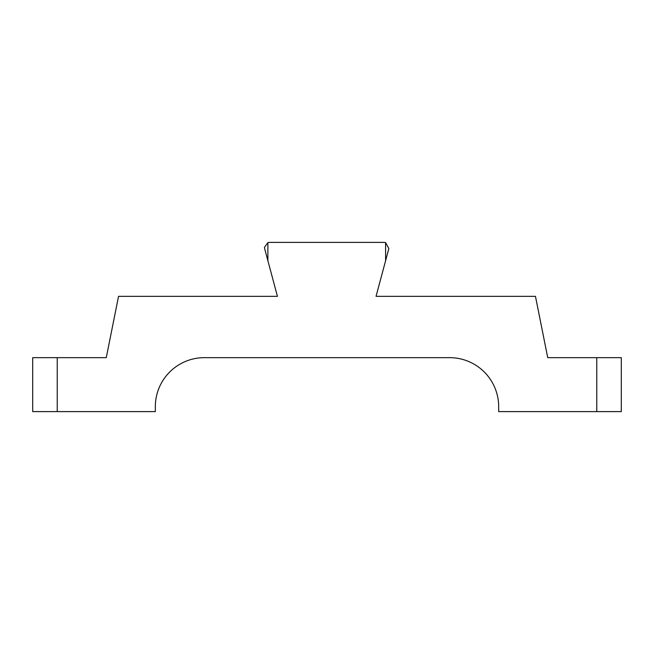 <?xml version="1.0" encoding="UTF-8"?>
<svg xmlns="http://www.w3.org/2000/svg" width="654" height="654" viewBox="0 0 654 654"><rect width="100%" height="100%" fill="white"/><g stroke="black" fill="none" stroke-linecap="round" stroke-linejoin="round"><path stroke-width="0.98" d="M596.775 357.656L621.3 357.656L621.3 411.611L596.775 411.611L596.775 357.656L547.725 357.656L535.462 296.344L376.05 296.344L388.852 248.561L385.598 242.618A4.905 4.905 0 0 0 384.119 242.389L269.366 242.389A4.905 4.905 0 0 0 267.878 242.618L264.461 247.294L264.633 248.561L277.435 296.344L118.537 296.344L106.275 357.656L57.225 357.656L57.225 411.611L32.7 411.611L32.7 357.656L57.225 357.656M57.225 411.611L155.325 411.611L155.325 406.706A49.05 49.05 0 0 1 204.375 357.656L449.625 357.656A49.05 49.05 0 0 1 498.675 406.706L498.675 411.611L596.775 411.611M385.598 242.618L385.598 260.693M267.878 242.618L267.878 260.693"/></g></svg>
